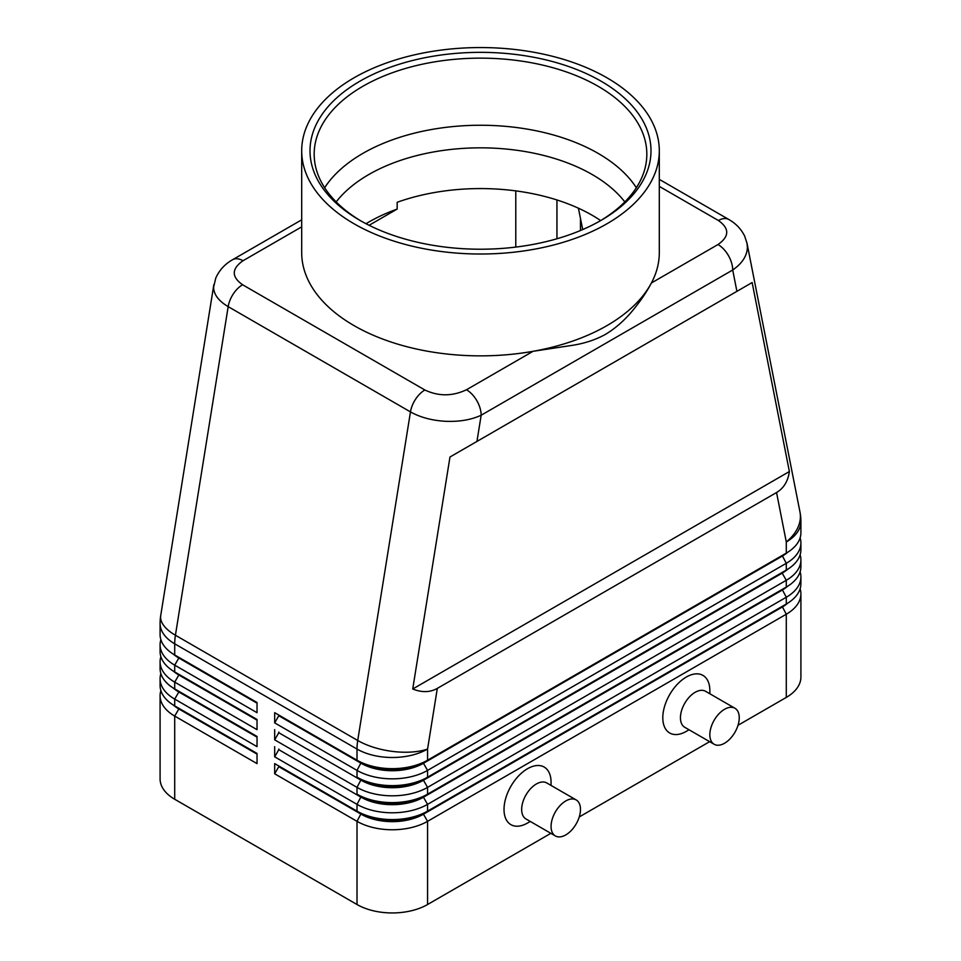 <?xml version="1.0" encoding="UTF-8"?>
<svg xmlns="http://www.w3.org/2000/svg" width="961" height="961" viewBox="0 0 961 961"><rect width="100%" height="100%" fill="white"/><g stroke="black" fill="none" stroke-linecap="round" stroke-linejoin="round"><path stroke-width="1.44" d="M336.182 201.918A158.012 91.223 180 0 1 368.772 174.554A158.012 91.223 180 0 1 592.228 174.554A158.012 91.223 180 0 1 624.818 201.918M301.694 219.829L232.61 259.71C224.946 264.023 219.336 270.125 215.781 278.041L213.594 287.255C213.786 294.522 218.652 300.985 228.177 306.643A20.794 12 -60 0 1 233.283 293.946A20.794 12 -60 0 1 242.58 284.756C231.373 276.816 231.517 268.816 243.001 260.743A20.794 12 -120 0 0 232.61 259.71M659.306 186.386L718.42 220.525C729.627 228.466 729.483 236.466 717.999 244.538A20.794 12 60 0 1 728.39 255.506A20.794 12 60 0 1 732.702 270.005C742.252 263.374 747.153 255.758 747.406 247.169L746.877 242.616M736.907 291.339L752.139 282.546L789.377 471.551C787.984 481.281 783.708 488.272 776.548 492.537L437.315 688.388C430.047 692.461 421.855 692.665 412.725 689.001L449.976 457.004L736.907 291.339L732.702 270.005L481.161 415.224A20.794 12 -120 0 0 476.86 400.737A20.794 12 -120 0 0 466.469 389.758C452.487 396.388 438.624 396.473 424.87 389.998L242.58 284.756M213.859 284.576L160.727 615.533A49.9 22.463 9.1 0 0 160.595 617.382A49.9 22.463 9.1 0 0 175.419 635.245L228.177 306.643L410.467 411.897C420.305 417.41 432.078 420.546 445.796 421.314C459.502 421.831 471.298 419.813 481.161 415.224L476.956 441.411M178.77 708.233A44.074 25.442 0 0 0 178.83 708.269L174.71 705.891A49.9 28.806 180 0 1 160.091 685.529L160.091 678.73A49.9 28.806 0 0 0 174.71 699.103L257.031 746.637L257.031 736.45L174.71 688.917A49.9 28.806 180 0 1 160.091 668.544L160.091 661.757A49.9 28.806 0 0 0 174.71 682.13L257.031 729.663L257.031 719.477L174.71 671.943A49.9 28.806 180 0 1 160.091 651.57L160.091 644.783A49.9 28.806 0 0 0 174.71 665.156L257.031 712.69L257.031 702.503L174.71 654.97A49.9 28.806 180 0 1 160.091 634.596L160.091 623.437A49.9 28.806 180 0 0 174.71 643.81A49.9 28.806 -60 0 1 174.89 639.606A49.9 28.806 -60 0 1 175.419 635.245L357.72 740.487A49.9 22.463 9.1 0 0 392.797 751.442A49.9 22.463 9.1 0 0 427.573 749.063L437.315 688.388M160.883 690.623A49.9 28.806 0 0 0 160.091 695.716L160.091 778.89A49.9 28.806 0 0 0 174.71 799.264L174.71 716.077L257.031 763.611L257.031 753.424L174.71 705.891L174.71 699.103L178.83 691.98A44.074 25.442 180 0 1 173.268 688.052M178.77 691.259A44.074 25.442 0 0 0 178.83 691.295L174.71 688.917L174.71 682.13L178.83 674.994A44.074 25.442 180 0 1 173.268 671.078M160.883 673.637A49.9 28.806 0 0 0 160.091 678.73M178.77 674.286A44.074 25.442 0 0 0 178.83 674.322L174.71 671.943L174.71 665.156L178.83 658.021A44.074 25.442 180 0 1 173.268 654.093M160.883 656.663A49.9 28.806 0 0 0 160.091 661.757M178.77 657.312A44.074 25.442 0 0 0 178.83 657.348L174.71 654.97L174.71 643.81L357.011 749.063L357.011 760.211L274.678 712.69L357.011 760.211A49.9 28.806 180 0 0 392.292 768.656A49.9 28.806 180 0 0 427.573 760.211L427.573 749.063A49.9 28.806 180 0 1 392.292 757.496A49.9 28.806 180 0 1 357.011 749.063A49.9 28.806 120 0 1 357.192 744.859A49.9 28.806 120 0 1 357.72 740.487L410.467 411.897A20.794 12 120 0 1 415.572 399.199A20.794 12 120 0 1 424.87 389.998M160.883 639.69A49.9 28.806 0 0 0 160.091 644.783M782.23 606.379A44.074 25.442 180 0 1 782.17 606.415L423.453 813.523A44.074 25.442 180 0 1 392.292 820.97A44.074 25.442 180 0 1 361.12 813.523L274.678 763.611L274.678 773.797L357.011 821.331A49.9 28.806 0 0 0 392.292 829.763A49.9 28.806 0 0 0 427.573 821.331L786.29 614.223A49.9 28.806 0 0 0 800.909 593.862L800.909 677.037A49.9 28.806 0 0 1 786.29 697.41L738.024 725.279M274.678 773.797L278.798 766.674L361.12 814.195A44.074 25.442 0 0 0 392.292 821.655A44.074 25.442 0 0 0 423.453 814.195L427.573 811.144A49.9 28.806 180 0 1 392.292 819.577A49.9 28.806 180 0 1 357.011 811.144L274.678 763.611M787.732 586.198A44.074 25.442 0 0 1 782.17 590.126L423.453 797.222A44.074 25.442 0 0 1 392.292 804.681A44.074 25.442 0 0 1 361.12 797.222L278.798 749.688L274.678 756.824L357.011 804.357L357.011 811.144L361.12 813.523L357.011 821.331L357.011 904.517A49.9 28.806 0 0 0 392.292 912.95A49.9 28.806 0 0 0 427.573 904.517L427.573 821.331L423.453 814.195L782.17 607.1A44.074 25.442 0 0 0 787.732 603.172M427.573 777.197A49.9 28.806 180 0 1 392.292 785.63A49.9 28.806 180 0 1 357.011 777.197L361.12 779.575A44.074 25.442 180 0 0 392.292 787.023A44.074 25.442 180 0 0 423.453 779.575L427.573 777.197L427.573 770.398L786.29 563.302A49.9 28.806 0 0 0 800.909 542.929L800.909 549.716A49.9 28.806 180 0 1 786.29 570.089L427.573 777.197M782.23 555.458A44.074 25.442 180 0 1 782.17 555.494L423.453 763.274A44.074 25.442 0 0 1 392.292 770.722A44.074 25.442 0 0 1 361.12 763.274L278.798 715.741L274.678 722.876L357.011 770.398A49.9 28.806 0 0 0 392.292 778.842A49.9 28.806 0 0 0 427.573 770.398L423.453 763.274L782.17 556.167A44.074 25.442 0 0 0 787.732 552.239M427.573 794.17A49.9 28.806 180 0 1 392.292 802.603A49.9 28.806 180 0 1 357.011 794.17L361.12 796.549A44.074 25.442 180 0 0 392.292 803.997A44.074 25.442 180 0 0 423.453 796.549L427.573 794.17L427.573 787.383L786.29 580.276A49.9 28.806 0 0 0 800.909 559.903L800.909 566.69A49.9 28.806 180 0 1 786.29 587.063L427.573 794.17M782.23 572.432A44.074 25.442 180 0 1 782.17 572.468L423.453 780.248A44.074 25.442 0 0 1 392.292 787.708A44.074 25.442 0 0 1 361.12 780.248L278.798 732.714L274.678 739.85L357.011 787.383A49.9 28.806 0 0 0 392.292 795.816A49.9 28.806 0 0 0 427.573 787.383L423.453 780.248L782.17 573.14A44.074 25.442 0 0 0 787.732 569.224M361.12 796.549L357.011 804.357A49.9 28.806 0 0 0 392.292 812.79A49.9 28.806 0 0 0 427.573 804.357L786.29 597.249A49.9 28.806 0 0 0 800.909 576.876L800.909 583.675A49.9 28.806 180 0 1 786.29 604.037L427.573 811.144L427.573 804.357L423.453 797.222L786.29 587.063L786.29 580.276L782.17 573.14L786.29 570.089L786.29 563.302L782.17 555.494L786.29 553.116L423.453 762.59A44.074 25.442 180 0 1 392.292 770.049A44.074 25.442 180 0 1 361.12 762.59L357.011 760.211M776.548 492.537L786.29 541.956A49.9 28.806 180 0 0 800.909 521.583L800.909 532.742A49.9 28.806 180 0 1 786.29 553.116L786.29 541.956A49.9 33.995 -11.1 0 0 800.405 516.105A49.9 33.995 -11.1 0 0 799.96 511.937L747.033 243.349M582.702 229.571L578.414 208.201M734.937 708.257L705.542 691.283A20.794 12 120 0 0 695.139 692.316A20.794 12 120 0 0 681.565 710.635A20.794 12 120 0 0 684.749 727.297L714.155 744.27A20.794 12 120 0 0 724.546 743.237A20.794 12 120 0 0 738.132 724.918A20.794 12 120 0 0 734.937 708.257A20.794 12 120 0 0 724.546 709.29A20.794 12 120 0 0 710.96 727.609A20.794 12 120 0 0 714.155 744.27M689.049 729.783L686.322 731.357A33.263 19.208 -60 0 1 662.802 717.783A33.263 19.208 -60 0 1 686.322 677.037A33.263 19.208 -60 0 1 709.843 690.623L709.843 693.77M555.374 835.938L525.967 818.964A20.794 12 -60 0 1 522.784 802.303A20.794 12 -60 0 1 536.37 783.984A20.794 12 -60 0 1 546.761 782.951L576.168 799.924A20.794 12 -60 0 1 579.351 816.586A20.794 12 -60 0 1 565.765 834.917A20.794 12 -60 0 1 555.374 835.938A20.794 12 -60 0 1 552.191 819.277A20.794 12 -60 0 1 565.765 800.957A20.794 12 -60 0 1 576.168 799.924M527.541 823.024L530.28 821.451L527.541 823.024A33.263 19.208 -60 0 1 504.02 809.45A33.263 19.208 -60 0 1 527.541 768.704A33.263 19.208 -60 0 1 551.061 782.29L551.061 785.437M600.673 220.574A158.012 91.223 180 0 0 397.169 202.291L397.169 209.078A158.012 91.223 0 0 0 368.772 222.087A158.012 91.223 0 0 0 366.009 223.721M659.306 150.781L659.306 252.635A178.806 103.235 180 0 1 651.402 282.978C646.693 292.012 640.314 301.346 632.278 311.004C624.206 320.662 615.268 328.446 605.466 334.38C595.808 339.689 584.973 343.305 572.984 345.239L533.055 351.306A178.806 103.235 180 0 1 301.694 252.635L301.694 150.781A178.806 103.235 180 0 1 354.068 77.793A178.806 103.235 180 0 1 548.923 55.414A178.806 103.235 180 0 1 659.306 150.781A178.806 103.235 180 0 1 606.932 223.781A178.806 103.235 180 0 1 412.077 246.16A178.806 103.235 180 0 1 301.694 150.781M717.999 244.538L651.402 282.978A178.806 103.235 180 0 1 606.932 325.635A178.806 103.235 180 0 1 533.055 351.306L466.469 389.758M359.943 81.18A170.481 98.43 180 0 1 601.057 81.18A170.481 98.43 180 0 1 601.057 220.381L601.057 220.381A170.481 98.43 180 0 1 359.943 220.381A170.481 98.43 180 0 1 359.943 81.18M361.432 221.234A166.325 96.028 180 0 1 314.175 154.18A166.325 96.028 180 0 1 362.886 86.274A166.325 96.028 180 0 1 544.154 65.456A166.325 96.028 180 0 1 646.825 154.18A166.325 96.028 180 0 1 599.568 221.234M324.65 187.731A166.325 96.028 180 0 1 362.886 153.376A166.325 96.028 180 0 1 378.646 145.363A166.325 96.028 180 0 1 582.354 145.363A166.325 96.028 180 0 1 598.114 153.376A166.325 96.028 180 0 1 636.35 187.731M397.169 209.078L369.096 225.294M515.781 190.879L515.781 247.085M800.909 542.929A49.9 28.806 0 0 0 800.117 537.836M782.17 555.494L786.29 553.116L782.17 555.494M800.909 559.903A49.9 28.806 0 0 0 800.117 554.809M782.17 572.468L786.29 570.089L782.17 572.468M800.909 576.876A49.9 28.806 0 0 0 800.117 571.783M782.23 589.405A44.074 25.442 180 0 1 782.17 589.441L786.29 587.063L782.17 589.441L786.29 597.249L786.29 604.037L782.17 606.415L786.29 604.037L782.17 606.415L786.29 614.223L786.29 697.41M278.798 715.741L278.798 715.056M274.678 712.69L274.678 722.876M278.798 732.714L278.798 732.042M274.678 729.663L274.678 739.85M278.798 749.688L278.798 749.015M274.678 746.637L274.678 756.824M357.011 904.517L174.71 799.264M800.909 593.862A49.9 28.806 0 0 0 800.117 588.769M709.638 741.664L579.243 816.946M550.857 833.331L427.573 904.517M278.798 766.674L278.798 765.989M257.031 703.176L178.83 658.021L257.031 702.503M257.031 720.149L178.83 674.994L257.031 719.477M257.031 737.135L178.83 691.98L257.031 736.45M160.091 695.716A49.9 28.806 0 0 0 174.71 716.077L178.83 708.954A44.074 25.442 180 0 1 173.268 705.026M257.031 754.109L178.83 708.954L257.031 753.424M789.377 471.551L412.725 689.001M752.139 282.546L449.976 457.004M243.001 260.743L301.694 226.856M729.015 219.613A20.794 12 120 0 0 728.822 219.492A20.794 12 120 0 0 727.717 218.988A20.794 12 120 0 0 718.42 220.525M361.12 779.575L357.011 787.383L357.011 794.17M361.12 762.59L357.011 770.398L357.011 777.197M580.468 230.52L580.468 218.087M556.948 199.96L556.948 238.76M361.12 813.523L357.011 811.144M747.021 243.325L744.679 236.142C741.147 229.018 735.85 223.469 728.786 219.48A20.794 12 120 0 0 728.798 219.48L659.306 179.359M178.83 708.269L174.71 705.891M178.83 691.295L174.71 688.917M178.83 674.322L174.71 671.943M178.83 657.348L174.71 654.97M160.727 615.533A49.9 49.9 0 0 0 160.091 623.437M800.909 521.583A49.9 49.9 0 0 0 799.96 511.937"/></g></svg>
